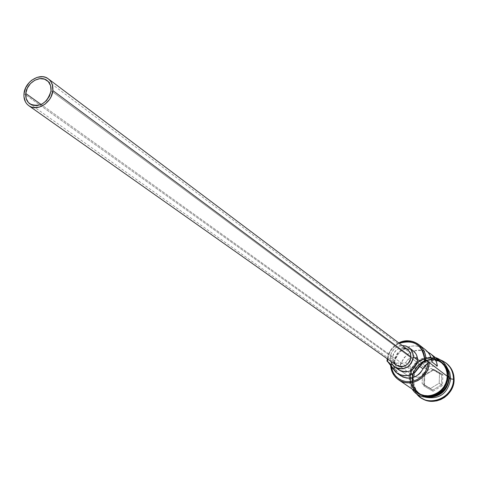 <?xml version="1.0" encoding="UTF-8"?>
<svg xmlns="http://www.w3.org/2000/svg" width="478" height="478" viewBox="0 0 478 478"><rect width="100%" height="100%" fill="white"/><g stroke="black" fill="none" stroke-linecap="round" stroke-linejoin="round"><path stroke-width="0.36" stroke-dasharray="2.39 1.79" d="M398.772 342.917C392.396 346.353 388.554 351.629 387.228 358.745C388.554 351.629 392.396 346.353 398.772 342.917M387.76 359.121C388.943 351.91 392.791 346.64 399.291 343.312L396.328 345.026L393.466 347.452L391.082 350.368L389.271 353.666L387.76 359.121M410.596 369.578L410.811 371.723L411.875 374.137L413.279 375.69L415.095 376.778C421.226 378.098 424.942 375.553 426.239 369.141L51.032 90.778L426.239 369.141L425.545 372.219L423.765 374.854L421.172 376.658L418.148 377.345L415.173 376.813L412.693 375.146L411.767 373.969L410.692 371.125L411.152 366.835L399.775 367.164C404.591 352.746 413.924 347.691 427.762 351.993L422.355 350.26L419.003 350.069L415.627 350.482L409.27 353.075L404.065 357.705L400.66 363.8L399.775 367.164L411.152 366.835L405.667 362.868L406.892 360.693L408.672 358.954L410.859 357.807L413.237 357.365L415.597 357.664L417.718 358.673L419.403 360.316L420.497 362.426L425.844 366.417L437.37 366.088L425.844 366.417L426.239 369.141L425.844 366.417L420.497 362.426L422.295 362.372L420.497 362.426L417.927 358.823C412.771 356.128 408.684 357.472 405.667 362.868L394.177 363.202L399.775 367.164L394.177 363.202L405.667 362.868L411.152 366.835L410.596 369.578L41.156 104.521L410.596 369.578M407.567 349.549C399.805 346.233 394.81 348.886 392.581 357.514L23.996 93.682L392.581 357.514L393.412 353.905L395.503 350.798L398.55 348.671L400.289 348.08L403.354 347.888M413.255 350.846C403.617 346.693 397.409 349.968 394.643 360.681L390.293 357.586C391.243 350.458 395.21 346.43 402.195 345.498L397.75 346.538L395.73 347.685L393.944 349.197L391.327 353.075L390.293 357.586L394.643 360.681L394.942 358.41L396.782 354.168L398.258 352.364L402.034 349.729L406.42 348.701L408.642 348.85L413.219 350.822M412.622 378.779C412.657 386.039 415.729 391.416 421.835 394.918C432.984 401.305 449.051 391.225 448.89 377.847C448.902 371.902 446.697 367.116 442.275 363.495C431.789 354.598 413.41 363.477 412.693 377.668L412.622 378.779L412.55 377.71C413.171 363.453 431.622 354.461 442.156 363.4C446.572 367.02 448.776 371.806 448.77 377.757C448.926 391.135 432.859 401.221 421.704 394.828C415.597 391.327 412.526 385.949 412.49 378.684L412.622 378.779C412.592 385.196 415.089 390.233 420.108 393.89C431.06 402.106 449.111 392.121 448.89 377.847L448.89 377.847C448.836 371 446.034 365.807 440.477 362.27C429.328 355.088 412.538 365.09 412.622 378.779M446.625 363.453C434.293 352.866 412.622 364.057 412.789 380.769L412.132 380.315C412.126 366.19 428.031 354.861 440.752 360.03C428.031 354.861 412.126 366.19 412.132 380.315L413.637 379.801C413.607 386.361 416.159 391.506 421.297 395.246L419.995 394.362L424.213 396.453L428.874 397.343C418.405 395.784 412.884 389.63 412.323 378.881C412.179 363.872 431.604 353.792 442.694 363.244L445.968 366.62L448.245 370.791M448.812 373.898L447.79 370.283L446.064 366.99L443.709 364.164L441.361 362.258C430.296 354.114 412.424 363.668 411.964 377.853L411.928 378.6C412.95 391.01 419.642 397.122 432.01 396.931L428.252 397.063L424.595 396.423L421.178 395.043L417.975 392.982C413.141 389.319 410.686 384.36 410.596 378.098L410.608 377.674C410.477 362.802 429.561 352.639 440.758 361.738L436.773 359.522L433.307 358.554L429.692 358.303L426.065 358.775L422.558 359.952L419.308 361.786L416.44 364.206L414.05 367.122L412.245 370.426L411.08 373.987L410.608 377.674L411.104 378.02L410.608 377.674L410.841 381.348L411.779 384.874L413.38 388.106L415.597 390.932L418.334 393.233L421.494 394.918L424.96 395.927L428.587 396.22L432.249 395.778L435.793 394.613L439.085 392.779L441.995 390.335L444.409 387.389L446.231 384.043L447.396 380.44L447.856 376.712L448.86 377.483L447.856 376.712C448.071 391.368 429.543 401.634 418.298 393.209M421.297 395.246L425.008 397.158C417.563 393.932 413.775 388.142 413.637 379.801L413.882 377.285C415.746 361.517 437.92 354.61 446.888 367.164L443.931 364.212C433.636 355.501 415.615 363.417 413.882 377.285L413.637 379.801L412.323 378.881L413.637 379.801L412.132 380.315L412.789 380.769L413.309 376.682L414.599 372.738L416.601 369.082L419.242 365.855L422.421 363.172L426.023 361.141L429.907 359.844L433.928 359.319L437.938 359.599L441.774 360.675L446.548 363.394M390.61 363.662L401.616 371.376L390.61 363.662L390.598 364.385L390.61 363.662L391.213 364.015L391.255 365.371L391.213 364.015L390.61 363.662M440.447 361.493C429.316 351.999 409.801 362.139 409.945 377.214L401.616 371.376L409.945 377.214L410.178 380.888L411.116 384.42M425.318 349.669C414.725 340.712 396.125 348.88 394.177 363.202L395.073 359.803L398.515 353.642L400.952 351.073L406.892 347.363L410.202 346.335L413.607 345.911L416.995 346.108L420.264 346.914L425.265 349.633M449.087 377.65L448.728 373.438L447.444 369.47L445.311 365.951L442.437 363.047L438.965 360.902L435.076 359.629L430.965 359.283L426.836 359.88L422.893 361.386L419.325 363.722L416.32 366.775L414.014 370.396L412.526 374.405L411.928 378.6L411.104 378.02L411.928 378.6C411.869 384.7 414.109 389.63 418.65 393.394L419.606 394.093M440.764 361.744L441.075 361.983C445.604 365.7 447.862 370.611 447.856 376.712L447.587 373.013L446.613 369.476L444.97 366.244L440.764 361.744M409.724 377.214C409.658 363.214 426.597 352.788 438.236 359.761L432.721 357.843L429.065 357.592L425.384 358.07L421.835 359.259L418.543 361.117L415.633 363.573L413.219 366.524L411.385 369.87L410.208 373.479L409.724 377.214C409.64 382.759 411.504 387.413 415.322 391.177L412.538 387.783L410.913 384.509L409.963 380.942L409.724 377.214M448.077 376.706L447.707 372.434L446.41 368.413L444.247 364.839L441.331 361.894L437.812 359.725L433.869 358.434L429.698 358.082L425.51 358.685L421.512 360.215L417.897 362.587L414.844 365.688L412.502 369.357L410.996 373.426L410.387 377.68L410.721 381.922L411.97 385.931L414.085 389.516L416.959 392.492L420.455 394.709L424.392 396.047L428.581 396.441L432.805 395.868L436.856 394.356L440.519 391.972L443.614 388.841L445.974 385.125L447.486 381.014L448.077 376.706L447.808 372.96M432.142 362.085L422.295 362.372L432.142 362.085M399.333 374.722L396.662 371.496L393.854 366.465L391.321 364.087L400.66 375.762M421.393 398.037L418.322 395.461L415.872 392.33L414.091 388.745L413.052 384.838L412.789 380.769C412.753 388.112 415.627 393.872 421.393 398.037M433.02 391.255L442.556 385.531L442.849 374.519L433.648 369.291L424.171 375.015L423.843 385.973L433.02 391.255L423.843 385.973L424.171 375.015L424.769 375.314L422.456 373.635L431.09 368.413L433.367 370.121L424.769 375.314L424.47 385.262L422.152 383.625L422.456 373.635L424.769 375.314L424.47 385.262L432.799 390.054L422.152 383.625L424.47 385.262L423.843 385.973L424.47 385.262L432.799 390.054L441.451 384.856L439.204 383.213L430.517 388.435L432.799 390.054L433.02 391.255L432.799 390.054L441.451 384.856L441.72 374.872L439.479 373.181L439.204 383.213L442.556 385.531L433.02 391.255M416.344 393.49C413.428 389.66 412.024 385.268 412.132 380.315C412.024 385.268 413.428 389.66 416.344 393.49M419.995 394.362C414.85 390.616 412.293 385.453 412.323 378.881L412.92 374.686L414.402 370.683L416.708 367.062L419.714 364.009L423.275 361.673L427.218 360.173L431.347 359.575L435.458 359.922L439.342 361.195L442.807 363.334L445.681 366.238L447.814 369.757L449.093 373.724L449.457 377.931M448.77 377.757C448.932 391.219 432.674 401.305 421.53 394.738L419.977 393.8C414.958 390.144 412.46 385.101 412.49 378.684C412.406 364.995 429.196 354.987 440.358 362.175C445.908 365.712 448.711 370.904 448.77 377.757M442.873 363.28L440.077 360.98L436.862 359.313L433.361 358.339L429.698 358.082L426.029 358.56L422.48 359.749L419.194 361.607L416.29 364.057L413.876 367.002L412.048 370.348L410.871 373.951L410.387 377.68L410.626 381.402L411.576 384.963L413.195 388.238L415.436 391.094L418.208 393.418M412.723 387.658L414.934 390.478M440.387 361.44L439.324 360.681M436.139 359.032L432.674 358.064L429.059 357.813L425.42 358.285L421.913 359.462L418.656 361.296L415.782 363.722L413.392 366.644L411.582 369.948L410.417 373.515L409.933 378.17C410.19 384.378 412.759 389.235 417.641 392.761M392.127 367.104L395.712 369.602L392.127 367.104M399.184 370.103L396.334 367.098L395.348 365.108L394.643 360.681C394.607 364.678 396.125 367.821 399.202 370.115M390.729 361.219L390.293 357.586L390.729 361.219M393.358 361.589L392.581 357.514L393.466 361.816L396.226 365.096M407.148 349.251L407.537 349.526M431.09 368.413L441.72 374.872L431.09 368.413L439.479 373.181L439.204 383.213L430.517 388.435L422.152 383.625L422.456 373.635L431.09 368.413M424.769 375.314L424.171 375.015L433.648 369.291L433.367 370.121L424.769 375.314M433.367 370.121L433.648 369.291L442.849 374.519L441.72 374.872L433.367 370.121M441.72 374.872L442.849 374.519L442.556 385.531L441.451 384.856L441.72 374.872M413.697 376.007L29.965 103.989M412.639 378.815C412.616 385.22 415.107 390.245 420.108 393.89L421.53 394.738C432.62 401.311 448.956 391.171 448.752 377.722C448.794 372.517 447.05 368.138 443.524 364.595L442.275 363.495C431.873 354.61 413.434 363.477 412.711 377.662L412.639 378.815M442.323 362.957L441.075 361.983M443.931 364.212L442.694 363.244M435.255 357.436C420.413 355.638 411.636 362.288 408.929 377.381L409.652 383.505L412.191 389.05M387.712 361.553L391.321 364.087M417.927 358.823L47.101 80.537"/><path stroke-width="0.72" d="M414.934 390.478L417.676 392.785L420.843 394.475L424.309 395.485L427.947 395.778L431.61 395.33L435.159 394.165L438.451 392.33L441.367 389.887L443.787 386.929L445.61 383.583L446.775 379.974L447.235 376.246L429.19 362.521L427.983 362.933L427.314 366.955L425.826 370.791L423.58 374.262L420.688 377.208L417.282 379.496L413.524 381.014L409.586 381.689L405.655 381.498L401.908 380.458L398.527 378.606L395.653 376.043L393.418 372.882L391.93 369.267L391.255 365.371L392.51 370.946L394.117 374.041L396.298 376.73L398.975 378.917L402.046 380.512L405.398 381.456L408.917 381.719L412.46 381.283L415.896 380.159L419.104 378.397L421.96 376.061L424.356 373.228L426.197 370.02L427.422 366.542L427.983 362.933L425.121 365.562L423.03 368.843L419.612 366.321C413.751 375.594 406.252 377.925 397.099 373.306L392.127 367.104L390.257 363.943L387.001 361.129L388.644 362.282L387.001 361.129L387.228 358.745L387.001 361.129L387.616 360.896L387.76 359.121L387.616 360.896L387.001 361.129L387.598 361.482L387.616 360.896L387.598 361.482L395.76 372.254L399.285 374.537L403.372 375.672L405.517 375.774L409.807 375.033L413.799 373.091L415.573 371.711L424.595 360.37L425.82 359.958C426.705 345.935 411.026 336.219 398.772 342.917C405.977 339.643 412.657 340.199 418.818 344.59C423.52 348.456 425.856 353.577 425.82 359.958L447.235 376.246C447.247 370.133 444.982 365.216 440.447 361.493L430.642 353.834M397.116 373.318L400.66 375.762C409.76 380.357 417.216 378.05 423.03 368.843L419.612 366.321L421.721 363.017L424.595 360.37L424.374 356.086L423.424 352.573L421.799 349.358L419.576 346.574L416.834 344.327L413.685 342.696L410.249 341.746L406.659 341.513L403.056 341.997L399.291 343.312C413.978 339.231 422.421 344.722 424.625 359.779L425.82 359.958L429.19 362.521C429.369 377.734 410.13 388.465 398.515 379.753C393.4 376.049 390.759 370.928 390.598 364.385L391.07 368.658L392.456 372.673L394.691 376.222L397.672 379.144L401.257 381.283L405.272 382.531L409.521 382.83L413.793 382.161L417.874 380.548L421.566 378.074L424.679 374.866L427.057 371.071L428.587 366.889L429.19 362.521L427.983 362.933L423.03 368.843L420.592 372.595L419.021 374.196L415.334 376.664L411.176 378.008L406.892 378.122L402.835 376.993L399.333 374.722M25.782 93.491L41.156 104.521L25.782 93.491L27.288 88.239L30.467 83.578L34.846 80.214L39.77 78.655L44.49 79.145L48.29 81.613L50.59 85.693L51.032 90.778C47.22 103.248 40.194 107.652 29.947 103.971C26.798 101.569 25.412 98.074 25.782 93.491C26.499 82.897 39.997 74.622 47.065 80.507C50.053 82.903 51.379 86.321 51.032 90.778L49.533 96.072L46.33 100.774L41.909 104.15L36.955 105.686L32.229 105.16L28.447 102.651L26.188 98.552L25.782 93.491M407.537 349.526L409.61 351.76L410.411 353.361L410.996 356.941L410.166 352.77L407.567 349.549L48.332 78.864C51.738 81.595 53.243 85.502 52.849 90.581L410.996 356.941L410.178 360.573L409.27 362.228L406.629 364.911L403.253 366.417L401.448 366.65L397.947 366.029L395.037 364.075L393.358 361.589M28.788 105.698L396.226 365.096C403.94 368.18 408.863 365.467 410.996 356.941L52.849 90.581C52.096 102.597 36.878 112.097 28.77 105.68C25.155 102.931 23.565 98.934 23.996 93.682C24.814 81.571 40.254 72.118 48.332 78.864M413.219 350.822L415.758 353.565L416.756 355.548L417.491 359.994C417.515 356.176 416.105 353.128 413.255 350.846L409.054 347.655C411.922 349.95 413.339 353.021 413.309 356.869L417.491 359.994L416.475 364.499L413.864 368.371L410.058 371.012L405.643 372.021L401.299 371.251L399.184 370.103M394.876 367.092L392.313 364.529L390.729 361.219L391.99 364.045L395.043 367.2L399.124 368.843L403.623 368.717L407.848 366.835L411.152 363.483L413.016 359.175L413.309 356.869C410.662 367.504 404.513 370.916 394.876 367.092L399.202 370.115C408.768 373.916 414.868 370.546 417.491 359.994L413.309 356.869L412.574 352.394L410.196 348.659L406.539 346.245L402.195 345.498L405.834 345.994L409.054 347.655M448.245 370.791L449.457 377.931C447.778 390.156 440.919 396.626 428.874 397.343C440.919 396.626 447.778 390.156 449.457 377.931L450.682 378.863L453.491 379.269C453.246 369.966 448.997 363.555 440.752 360.03L446.01 362.969C450.999 367.098 453.491 372.529 453.491 379.269L454.094 379.735C454.1 373.001 451.608 367.576 446.625 363.453L446.01 362.969M449.087 377.65L449.087 377.65C447.952 388.214 442.258 394.643 432.01 396.931C442.258 394.643 447.952 388.214 449.087 377.65L448.812 373.898M446.888 367.164L449.786 372.625L450.682 378.863L449.786 372.625L446.888 367.164M425.265 349.633L428.342 352.692L430.17 355.536L431.449 358.697L432.142 362.085L437.37 366.088L436.683 362.742L435.41 359.605L433.6 356.791L431.311 354.383L427.762 351.993L430.6 353.798C434.454 356.905 436.713 361.004 437.37 366.088L432.142 362.085C431.479 356.941 429.202 352.806 425.318 349.669L418.818 344.59M435.255 357.436C444.068 360.555 448.615 366.925 448.908 376.533L447.456 376.24L447.187 372.487L446.201 368.902L444.534 365.628L442.252 362.79L438.236 359.761C444.307 363.388 447.378 368.879 447.456 376.24L448.908 376.539L448.077 376.706L447.611 380.482L446.434 384.127L444.588 387.509L442.144 390.49L439.204 392.964L435.87 394.816L432.285 395.993L428.581 396.441L424.906 396.148L421.405 395.127L418.208 393.418M447.456 376.24C447.755 392.402 426.023 402.41 415.322 391.177L417.551 392.976L420.754 394.685L424.261 395.706L427.935 395.999L431.646 395.551L435.237 394.374L438.571 392.51L441.517 390.042L443.966 387.055L445.813 383.667L446.996 380.016L447.456 376.24M446.548 363.394L450.874 368.126L452.708 371.705L453.795 375.63L454.094 379.735L453.592 383.87L452.302 387.867L450.282 391.572L447.605 394.84L444.379 397.541L440.728 399.572L436.796 400.857L432.733 401.347L428.706 401.018L424.864 399.895L421.393 398.037C433.881 407.322 454.351 395.951 454.094 379.735L453.491 379.269C453.747 395.509 433.247 406.898 420.748 397.6L416.344 393.49C426.89 408.6 453.903 398.407 453.491 379.269L450.682 378.863L449.457 377.931M425.008 397.158C439.3 399.775 447.856 393.675 450.682 378.863C447.856 393.675 439.3 399.775 425.008 397.158M447.808 372.96L446.822 369.386L445.155 366.112L442.873 363.28M411.116 384.42L412.723 387.658M398.515 379.753L417.641 392.761C428.897 401.197 447.456 390.914 447.235 376.246L446.972 372.535L445.992 368.998L444.349 365.76L440.387 361.44M439.324 360.681L436.139 359.032M403.354 347.888L407.148 349.251M23.996 93.682L23.948 96.658L25.495 101.993L27.031 104.15L29.009 105.847L31.351 107.018L33.962 107.622L39.602 107.042L45.075 104.174L49.521 99.466L51.14 96.64L52.849 90.581L52.347 84.773L51.277 82.246L49.712 80.107L47.716 78.434L45.362 77.287L42.745 76.719L37.129 77.346L31.715 80.208L29.343 82.359L25.71 87.683L23.996 93.682M424.595 360.37L425.82 359.958L424.625 359.779L424.595 360.37M448.908 376.533C449.338 395.599 421.739 405.045 412.191 389.05M421.393 398.037L420.748 397.6"/></g></svg>
